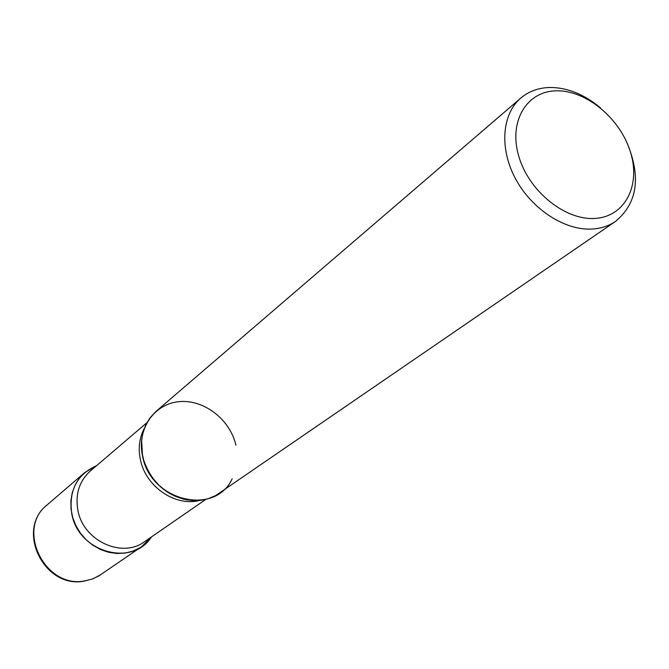 <?xml version="1.0" encoding="UTF-8"?>
<svg xmlns="http://www.w3.org/2000/svg" width="669" height="669" viewBox="0 0 669 669"><rect width="100%" height="100%" fill="white"/><g stroke="black" fill="none" stroke-linecap="round" stroke-linejoin="round"><path stroke-width="1" d="M124.994 553.104L132.554 551.248L139.52 548.003L141.677 546.623L151.47 536.914C132.537 567.437 78.097 552.268 71.767 513.717C68.606 490.528 76.902 474.488 96.645 465.616L84.746 472.598L79.31 478.318L75.104 485.092L72.252 492.685L70.889 500.847L71.056 509.276L72.762 517.697L75.957 525.784L80.514 533.268L86.284 539.875L93.066 545.369L100.601 549.558L108.621 552.293L116.858 553.48L124.994 553.104M600.57 107.968C584.53 94.488 567.789 87.656 550.353 87.472C538.838 87.656 528.995 91.176 520.842 98.034L156.069 411.335L150.249 417.506L145.775 424.848L142.798 433.127L141.435 442.05L141.753 451.307L143.751 460.565L147.356 469.504L152.44 477.791L158.837 485.142L166.305 491.28L174.584 495.997L183.365 499.124L192.338 500.563L201.185 500.27L208.051 498.781L215.686 495.57L615.656 221.322C637.691 202.799 641.32 176.265 626.527 141.711M520.842 98.034C501.783 114.198 499.208 148.744 515.724 179.108C532.114 209.522 565.088 230.772 592.324 229.032C601.163 228.464 608.941 225.896 615.656 221.322M594.791 218.429C624.905 216.907 640.977 185.556 630.499 152.189C620.456 118.798 586.571 90.348 556.851 90.825C527.005 90.8 508.415 120.947 518.659 155.869C528.443 190.799 564.845 220.461 594.791 218.429M232.151 478.795C215.1 516.493 150.525 501.156 142.597 456.191C136.543 429.373 153.92 403.984 178.807 401.693C203.619 399.017 230.019 419.262 235.94 445.203M100.877 574.629L93.1 578.76L84.52 581.077C44.204 589.406 15.011 529.656 47.206 504.836C15.479 528.987 45.049 589.138 84.938 580.884L92.155 579.07L98.811 575.942L141.677 546.623M199.504 500.462C175.328 506.893 145.625 486.597 140.398 459.695C138.057 448.355 139.328 437.978 144.211 428.561M205.809 499.4L144.613 541.647C122.084 558.74 83.165 540.795 77.897 510.296C75.12 494.24 79.26 481.153 90.307 471.026L146.854 422.741M47.206 504.836L84.746 472.598M187.805 500.052C165.21 495.495 150.132 481.095 142.572 456.843L141.602 439.968"/></g></svg>
